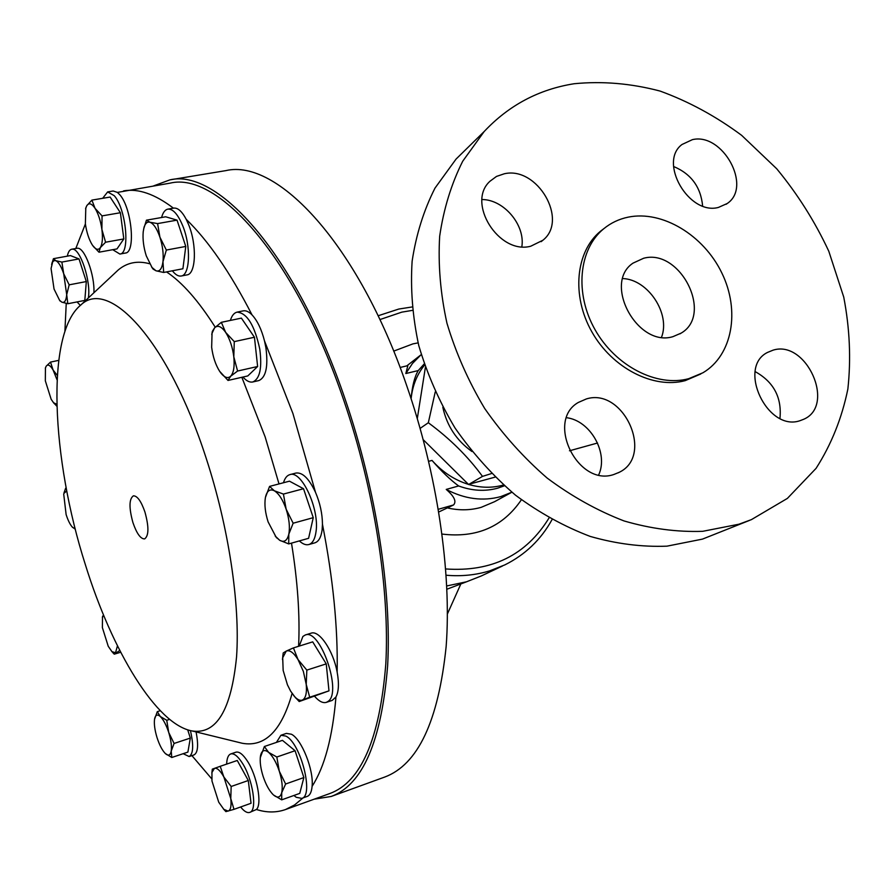 <?xml version="1.0" encoding="UTF-8"?>
<svg xmlns="http://www.w3.org/2000/svg" width="895" height="895" viewBox="0 0 895 895"><rect width="100%" height="100%" fill="white"/><g stroke="black" fill="none" stroke-linecap="round" stroke-linejoin="round"><path stroke-width="1.34" d="M67.338 256.149C68.177 251.976 69.631 249.66 71.712 249.213L72.282 249.168C80.125 247.993 91.178 281.321 88.37 297.934M71.712 249.213L77.462 248.228C84.6 247.277 94.881 274.966 93.908 292.755M446.762 585.945L466.485 581.806L481.23 575.988L502.464 566.009M411.107 398.711C412.226 386.047 414.598 376.672 418.245 370.564L405.827 373.528L412.45 363.482L421.254 354.577M405.827 373.528L407.84 365.63L400.11 367.465M511.862 492.216L500.685 496.635C482.819 501.468 464.673 499.063 446.236 489.42L458.632 485.963C450.521 480.022 441.649 471.508 432.028 460.422C442.432 472.09 454.582 480.078 468.465 484.385L495.103 477.124M418.245 370.564L424.185 363.952M411.118 398.722C412.483 385.644 416.958 374.434 424.566 365.082M503.505 485L503.169 485.101C492.149 488.144 480.671 487.932 468.734 484.475M504.4 485.806L497.698 488.167C485.112 491.623 472.09 490.885 458.632 485.963M471.945 451.505C456.528 440.497 446.818 425.751 442.824 407.247M491.512 473.544L482.494 476.386C467.928 456.495 449.872 438.617 428.325 422.742L435.238 391.965M314.134 799.19L331.251 796.449C362.732 784.792 381.527 741.217 387.636 665.723C391.775 591.114 376.202 489.99 345.414 400.009C296.469 255.097 217.955 168.137 169.882 179.884L153.616 185.88M169.882 179.884L225.853 170.621C276.846 158.493 357.81 243.239 406.554 385.208C437.241 473.354 451.796 572.744 446.146 646.514C438.427 721.225 417.898 764.755 384.581 777.106L331.251 796.449M466.563 581.784L446.907 589.223M276.421 742.414L280.918 735.265L285.874 736.093C300.731 742.973 314.223 795.901 301.76 798.385L296.234 797.288L293.907 795.476M280.918 735.265L286.4 733.397L291.39 734.224C301.57 739.102 313.91 769.957 312.098 786.325C311.583 791.985 309.961 795.342 307.242 796.405L301.76 798.385M230.373 320.432C231.85 315.611 234.076 312.847 237.074 312.131C247.031 312.97 254.594 325.288 259.774 349.061C262.224 367.934 259.886 378.909 252.759 381.975C249.683 382.59 246.416 380.946 242.948 377.041M237.074 312.131L243.138 310.878C245.901 310.341 248.866 311.673 252.021 314.883C257.368 320.656 261.541 329.36 264.517 340.973L265.904 347.719C268.332 366.558 265.96 377.511 258.778 380.588L252.759 381.975M283.491 482.741C284.834 478.165 286.971 475.458 289.868 474.63C301.47 469.92 319.582 508.897 316.036 531.596C315.029 539.014 312.623 543.332 308.82 544.552C305.933 545.301 302.778 544.093 299.355 540.916M264.517 340.973L292.922 413.512L315.487 492.284C320.041 502.99 322.357 513.64 322.457 524.235L322.122 529.885C321.092 537.302 318.665 541.62 314.839 542.84L308.82 544.552M226.659 764.106C226.86 758.322 228.225 754.944 230.731 753.948C233.908 753.098 237.667 755.995 242.03 762.641C252.815 778.717 257.693 810.78 249.716 812.403C247.154 813.186 244.134 811.373 240.632 806.977M230.731 753.948L235.888 752.203C239.077 751.341 242.858 754.228 247.233 760.851C256.999 775.417 262.392 804.225 256.417 809.494L249.716 812.403M102.679 198.31L107.646 191.922L114.236 195.681C126.184 208.882 130.357 253.878 119.874 254.057L112.748 249.694M107.646 191.922L113.173 190.993L117.435 192.414L119.796 194.752C131.789 207.92 135.906 252.849 125.356 253.05L119.874 254.057M161.592 217.507C162.935 212.507 165.027 209.721 167.88 209.128C172.959 208.759 177.892 214.263 182.669 225.641C191.161 246.013 190.087 275.336 181.159 276.018C178.373 276.477 175.442 274.731 172.366 270.793M173.44 208.166L173.742 208.11C177.825 207.64 181.998 211.388 186.238 219.353L188.599 224.578C197.09 244.906 195.949 274.194 186.965 274.899L181.159 276.018M299.198 646.1L302.902 636.446L305.262 635.002C320.063 628.1 342.304 691.902 328.208 701.3L326.339 702.362C322.905 703.347 319.023 701.367 314.704 696.422M322.457 524.235C333.085 578.506 337.986 627.787 337.147 672.078C339.171 683.277 338.769 691.566 335.961 696.97L332.146 700.427L326.339 702.362M144.934 512.018C141.153 501.178 137.304 495.785 133.4 495.83C129.037 498.907 128.88 507.845 132.952 522.669C136.767 533.666 140.683 539.081 144.666 538.891C148.894 535.702 148.984 526.741 144.934 512.018M206.007 457.714C228.728 527.043 240.24 604.36 236.56 656.874C231.302 709.836 216.545 734.549 192.28 730.991C156.412 724.782 112.099 650.9 85.439 564.913C51.373 458.665 45.466 333.79 80.796 305.038C109 277.349 168.405 341.152 206.007 457.714M241.84 377.287L265.133 436.861L279.005 483.915M291.501 543.131C297.688 581.392 300.049 615.771 298.594 646.291M292.106 693.457C281.545 730.823 264.92 747.414 242.198 743.253L237.13 742M117.435 192.414L170.218 183.117C217.854 171.426 295.607 257.648 344.038 401.117C374.49 490.158 389.896 590.219 385.801 664.068C379.76 738.8 361.155 781.928 329.964 793.473L285.527 809.539C276.354 812.761 266.643 812.738 256.417 809.494M335.961 696.97C332.582 737.088 324.628 766.881 312.098 786.325M303.002 797.937L294.567 804.963L285.527 809.539M211.746 778.851L191.91 755.615M114.504 273.467L118.319 269.898C127.146 262.537 137.573 260.49 149.61 263.745M166.537 271.912C182.289 282.384 198.511 300.809 215.225 327.19M64.899 331.34L66.241 303.439M196.072 731.92C198.623 745.054 197.94 752.717 194.025 754.91L189.136 756.543L183.151 753.691M305.262 635.002L311.08 633.19C319.168 629.856 333.264 650.553 337.147 672.078M289.868 474.63L295.921 473.052C302.488 472.135 309.01 478.545 315.487 492.284M186.238 219.353C208.345 240.721 230.272 272.561 252.021 314.883M123.599 190.881C138.277 188.297 154.891 194.058 173.429 208.155M75.818 248.474L85.383 223.963M165.34 753.534L171.784 757.494L171.225 751.073C170.374 755.391 168.428 756.241 165.407 753.601L165.34 753.534C162.23 750.346 159.467 745.065 157.061 737.693C154.801 730.264 153.951 724.133 154.533 719.312L154.701 718.428C155.618 714.747 157.486 714.109 160.294 716.503C163.416 719.569 166.224 724.883 168.708 732.423C171.023 740.042 171.862 746.262 171.225 751.073L174.089 743.443L168.708 732.423L166.761 720.296L160.294 716.503L157.296 711.659L154.533 719.312M187.715 729.85L190.333 738.084L187.883 752.113L171.784 757.494M190.333 738.084L174.089 743.443M169.614 719.367L166.761 720.296M160.261 710.719L157.296 711.659M190.434 730.611C193.779 745.3 193.342 753.948 189.136 756.543M298.046 659.604L303.36 671.418L306.224 684.373C306.996 693.11 305.71 698.346 302.376 700.069L309.692 697.216L306.224 684.373L306.84 670.109L298.046 659.604L293.415 647.913L286.243 651.09C289.678 649.736 293.616 652.578 298.046 659.604M293.571 695.426L299.187 701.546L302.376 700.069C300.205 700.875 297.711 699.834 294.88 696.914L290.606 691.119L287.44 684.809L283.156 670.422L282.697 657.735L286.243 651.09L283.2 652.958L282.473 659.548M293.415 647.913L312.702 641.86L326.239 663.877L306.84 670.109M326.239 663.877L328.98 690.862L299.187 701.546M328.98 690.862L309.692 697.216M151.546 266.855L153.09 269.093L156.043 270.805L163.673 272.46L162.968 261.709C161.961 268.813 159.657 271.845 156.043 270.805L152.027 267.493L146.277 255.847C143.592 247.311 142.573 239.289 143.211 231.805L144.005 227.531C145.27 223.302 147.25 221.535 149.946 222.24C153.638 223.672 156.961 228.65 159.914 237.175L157.598 223.593L149.946 222.24L146.444 220.181L143.625 229.131M162.968 261.709C163.695 254.158 162.689 245.98 159.914 237.175L166.347 250.052L162.968 261.709M163.673 272.46L182.904 268.768L185.78 246.438L177.042 220.136L165.676 216.791L146.444 220.181M185.78 246.438L166.347 250.052M177.042 220.136L157.598 223.593M92.677 245.51L98.976 252.211L100.352 247.602L105.588 242.221L101.896 229.433C102.936 238.003 102.422 244.055 100.352 247.602C98.517 250.141 96.235 249.806 93.494 246.595L92.084 244.615C88.873 239.233 86.636 232.32 85.372 223.873L85.797 207.942L86.759 205.727C88.941 202.55 91.693 203.4 95.027 208.3L91.894 200.111L86.759 205.727L85.573 208.77M101.896 229.433C100.62 220.763 98.327 213.726 95.027 208.3L102.052 215.896L101.896 229.433M91.894 200.111L110.13 197.057L120.389 212.73L123.812 238.943L116.999 248.911L98.976 252.211M123.812 238.943L105.588 242.221M120.389 212.73L102.052 215.896M223.448 808.968L225.887 811.62L233.987 809.348L230.776 798.575C231.57 805.925 230.686 810.109 228.124 811.127L223.817 809.326L218.727 802.188L211.97 781.011L211.947 772.497L214.453 768.346C217.116 767.686 220.248 770.561 223.862 776.983L230.776 798.575L231.167 786.481L223.862 776.983L220.215 766.31L212.316 769.141L211.858 773.067M220.215 766.31L237.264 760.481L248.307 780.507L251.036 803.274L233.987 809.348M248.307 780.507L231.167 786.481M75.214 528.822L72.607 527.412C70.224 524.873 68.065 520.588 66.118 514.547L63.713 494.152M66.733 490.863L63.881 493.481M72.182 526.965L75.325 529.269M66.61 490.225L65.648 488.211L64.004 492.865M66.208 488.077L65.648 488.211M274.329 490.773C278.893 493.615 282.842 499.757 286.154 509.199C289.208 518.843 290.092 527.177 288.805 534.214L293.146 523.217L286.154 509.199L283.424 494.074L274.329 490.773L269.574 486.399L265.435 497.407C266.9 490.829 269.865 488.614 274.329 490.773M275.179 536.004L279.688 540.289L276.096 537.123L268.131 521.93C265.2 512.701 264.293 504.59 265.401 497.598L265.065 500.104M279.688 540.289C284.162 542.728 287.194 540.703 288.805 534.214L288.716 543.914L279.688 540.289M288.716 543.914L308.596 538.309L313.25 517.668L303.528 488.726L289.465 481.174L269.574 486.399M313.25 517.668L293.146 523.217M303.528 488.726L283.424 494.074M219.588 371.224L228.012 380.442L230.653 376.247C227.923 378.674 224.734 377.701 221.099 373.316L219.588 371.224C215.527 364.701 212.887 356.725 211.656 347.305L212.048 333.298L214.565 327.872C217.698 324.851 221.389 326.362 225.652 332.381C229.847 338.981 232.566 347.126 233.808 356.836L234.277 341.621L225.652 332.381L221.345 322.323L214.565 327.872L212.328 331.385L211.768 334.674M230.653 376.247C233.684 372.857 234.736 366.391 233.808 356.836L237.589 371.033L230.653 376.247M221.345 322.323L241.393 318.117L254.448 337.247L257.626 366.502L247.803 375.934L228.012 380.442M257.626 366.502L237.589 371.033M254.448 337.247L234.277 341.621M279.285 771.177C282.048 780.06 282.865 787.22 281.724 792.657C280.292 797.568 277.573 798.34 273.534 795.006L281.69 799.85L281.724 792.657L285.617 784.009L279.285 771.177L276.823 757.013L268.634 752.382C272.751 756.107 276.298 762.372 279.285 771.177M271.968 793.406L273.053 794.547C269.138 790.553 265.837 784.49 263.108 776.334C260.602 768.324 259.718 761.589 260.456 756.163L260.646 755.212C261.955 750.2 264.618 749.26 268.634 752.382L264.372 746.508L260.266 757.707M264.372 746.508L282.44 740.355L295.081 750.726L276.823 757.013M295.081 750.726L303.864 777.554L299.758 793.384L281.69 799.85M303.864 777.554L285.617 784.009M438.785 511.985L453.552 504.959C456.707 501.547 454.268 496.367 446.236 489.42M423.257 439.725L468.465 484.385M425.371 367.431L417.305 418.569M482.494 476.386L468.588 484.519M428.325 422.742L420.147 428.381M80.315 305.43L77.093 301.917M53.431 258.689L70.414 255.59L79.017 258.923L86.312 281.567L84.812 300.407L67.83 303.729L66.7 294.679C66.152 300.664 64.518 303.148 61.8 302.141L59.629 300.373L54.047 289.051L51.06 268.511L52.693 261.866L54.103 260.624L55.826 260.702L53.431 258.689L51.63 264.517M63.713 273.78L66.7 294.679L69.172 284.834L63.713 273.78C61.252 266.441 58.622 262.09 55.826 260.702L61.878 262.078L63.713 273.78M59.562 300.295L61.8 302.141L67.83 303.729M79.017 258.923L61.878 262.078M86.312 281.567L69.172 284.834M117.446 645.832L115.544 652.735L111.953 651.649L108.239 646.268L102.377 627.608L102.511 616.689M102.589 616.275L103.596 615.189L102.366 617.572M111.763 651.459L114.258 654.167L119.773 650.464M120.691 652.254L114.258 654.167M56.832 404.294L53.566 402.739L51.16 399.293L45.332 380.811L45.432 367.867L46.227 366.144L45.332 368.225M57.314 375.452L53.073 369.971L57.067 379.872M53.073 369.971C50.254 365.25 47.972 363.974 46.227 366.144L50.512 362.095L53.073 369.971M53.129 402.235L57.079 406.475M58.701 360.361L50.512 362.095M718.394 207.439L727.221 203.512C752.505 186.764 722.746 132.359 692.417 139.642L682.012 144.487C658.06 162.107 688.848 215.516 718.394 207.439M702.631 205.995C700.796 187.01 691.108 173.843 673.577 166.492M800.096 420.661L803.811 419.229C835.964 405.379 806.417 339.507 773.079 350.158L767.507 352.429C736.831 367.465 767.552 432.207 800.096 420.661M779.959 418.39C781.962 397.525 773.705 381.941 755.179 371.626M613.869 474.484L619.217 472.314C654.525 455.589 623.591 387.143 586.348 398.946L578.36 402.437C545.346 420.885 577.823 487.204 613.869 474.484M598.71 474.865C608.757 453.094 590.431 420.572 566.591 417.708M530.701 246.237L542.907 240.24C568.772 220.013 537.291 165.978 504.299 173.775L496.49 176.427L489.99 181.237C466.105 202.561 498.806 254.851 530.701 246.237M521.841 246.751C525.399 225.07 503.919 199.529 482.036 199.529M738.968 524.202L702.72 531.317C677.067 532.201 650.833 528.744 624.028 520.935C597.334 510.653 571.715 496.367 547.169 478.075C523.698 457.737 502.867 434.534 484.676 408.467C468.376 381.203 455.801 352.775 446.952 323.196C440.429 293.504 438.002 264.528 439.669 236.269C443.64 208.927 451.326 183.911 462.726 161.212L484.173 131.531C508.897 105.23 538.913 89.299 574.21 83.727C602.458 80.975 631.076 83.414 660.074 91.066C688.714 101.482 715.899 116.238 741.631 135.335L776.703 168.752C797.59 194.07 814.953 221.557 828.792 251.238L843.739 297.084C849.747 328.342 851.123 358.984 847.867 389.023C841.904 418.133 831.298 444.58 816.072 468.353L787.387 498.403L751.397 519.637L738.968 524.202M749.384 520.454L702.463 539.114L666.976 546.163C641.916 547.125 616.331 543.88 590.219 536.418C564.253 526.562 539.361 512.824 515.542 495.215C492.787 475.614 472.627 453.228 455.052 428.045C439.322 401.698 427.228 374.2 418.77 345.559C412.573 316.785 410.357 288.671 412.125 261.206C416.141 234.624 423.76 210.258 434.992 188.107L456.058 159.086L467.761 147.619M688.714 378.686C656.896 387.345 615.424 366.089 595.03 329.662C574.411 293.347 578.763 249.067 603.745 228.751C610.882 222.9 619.038 219.029 628.223 217.138C662.389 210.112 703.716 235.228 721.873 273.053C740.322 310.755 732.513 355.36 702.922 372.779L688.714 378.686M700.785 373.976L685.268 380.621C653.507 389.28 612.158 368.102 591.83 331.799C571.278 295.596 575.653 251.439 600.59 231.156L603.879 228.639M622.797 278.558C648.058 279.441 670.679 313.697 661.539 337.225M643.617 258.263C680.211 248.161 713.662 314.425 681.173 333.108L672.973 336.643C637.52 347.775 602.581 283.245 633 263.141L643.617 258.263M447.399 613.981L460.601 584.513M552.025 519.648C540.938 539.663 525.208 554.743 504.825 564.902L489.8 570.82C475.939 575.071 461.384 576.548 446.135 575.228M448.082 508.08C459.582 510.586 470.625 510.329 481.208 507.331L494.566 501.692L511.862 492.228M393.699 351.12L412.919 343.881L418.099 342.875M412.349 310.386L401.81 312.142L379.894 319.582M445.688 568.952C491.758 572.151 526.204 555.157 549.038 517.97M521.393 499.757C502.99 526.808 476.543 538.242 442.04 534.069M428.671 461.317L432.028 460.422M438.337 509.277L453.552 504.959M597.536 443.014L569.466 450.789M420.706 355.035L406.789 365.887M378.093 315.778L398.801 309.043L411.991 306.985M192.28 730.991L242.198 743.253M80.796 305.038L118.319 269.898M282.697 657.735L282.865 655.341M294.88 696.914L295.82 698.1M152.027 267.493L153.09 269.093M144.005 227.531L144.129 226.882M167.88 209.128L173.742 208.11M211.947 772.497L212.283 769.353M223.817 809.326L225.909 811.62M276.096 537.123L276.678 537.929M212.048 333.298L212.328 331.385M59.629 300.373L60.144 301.067M51.843 263.745L52.134 262.515M111.953 651.649L113.665 653.563M53.566 402.739L54.259 403.611M726.125 204.284L727.221 203.512M618.266 472.806L619.217 472.314M541.139 241.661L542.907 240.24M484.173 131.531L456.058 159.086M603.745 228.751L600.59 231.156M681.173 333.108L679.965 333.846"/></g></svg>
